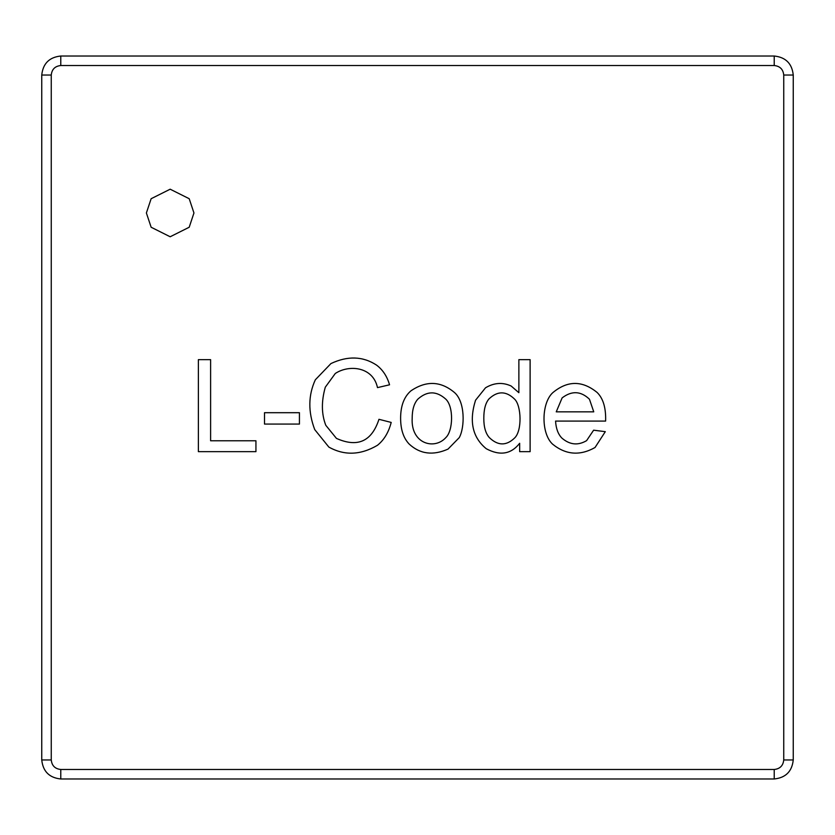 <?xml version="1.0" encoding="UTF-8"?>
<svg xmlns="http://www.w3.org/2000/svg" width="835" height="835" viewBox="0 0 835 835"><rect width="100%" height="100%" fill="white"/><g stroke="black" fill="none" stroke-linecap="round" stroke-linejoin="round"><path stroke-width="1.25" d="M783.741 75.046C783.136 69.305 779.963 66.132 774.222 65.527L60.778 65.527C55.037 66.132 51.864 69.305 51.259 75.046L51.259 759.954C51.864 765.695 55.037 768.868 60.778 769.473L774.222 769.473C779.963 768.868 783.136 765.695 783.741 759.954L783.741 75.046L783.741 759.954C783.136 765.695 779.963 768.868 774.222 769.473L60.778 769.473L60.778 778.982C49.307 777.771 42.961 771.425 41.75 759.954L41.75 75.046C42.961 63.575 49.307 57.229 60.778 56.018L774.222 56.018C785.693 57.229 792.039 63.575 793.25 75.046L793.25 759.954C792.039 771.425 785.693 777.771 774.222 778.982L60.778 778.982L774.222 778.982L774.222 769.473L774.222 778.982C785.693 777.771 792.039 771.425 793.25 759.954L783.741 759.954L793.25 759.954L793.25 75.046L783.741 75.046L793.25 75.046C792.039 63.575 785.693 57.229 774.222 56.018L774.222 65.527C779.963 66.132 783.136 69.305 783.741 75.046M518.869 359.655L530.121 359.655L530.121 451.662L519.662 451.662L519.662 443.281C511.093 454.219 499.967 456.035 486.262 448.729C472.485 437.446 468.915 421.268 475.553 400.215L485.521 387.795C494.09 382.691 502.628 382.096 511.156 386.02L518.869 392.69L518.869 359.655L530.121 359.655L530.121 451.662L519.662 451.662L530.121 451.662L530.121 359.655L518.869 359.655L518.869 392.69L511.156 386.02C502.628 382.096 494.09 382.691 485.521 387.795L475.553 400.215C468.915 421.268 472.485 437.446 486.262 448.729C499.967 456.035 511.093 454.219 519.662 443.281L519.662 451.662M377.493 387.617C372.984 366.565 348.967 364.394 335.284 373.485L325.306 387.189C321.277 401.395 321.433 414.097 325.796 425.297L336.442 438.396C357.578 447.821 371.752 441.464 378.965 419.306L391.197 422.427C388.63 432.405 384.037 440.035 377.43 445.305C360.595 455.169 344.406 455.764 328.854 447.08L314.722 429.587C308.011 411.812 308.209 395.216 315.338 379.789L330.942 363.569C347.642 355.7 362.818 356.19 376.449 365.041C382.722 369.717 387.085 376.303 389.548 384.799L377.493 387.617C372.984 366.565 348.967 364.394 335.284 373.485C348.967 364.394 372.984 366.565 377.493 387.617L389.548 384.799C387.085 376.303 382.722 369.717 376.449 365.041C362.818 356.19 347.642 355.7 330.942 363.569L315.338 379.789C308.209 395.216 308.011 411.812 314.722 429.587L328.854 447.08C344.406 455.764 360.595 455.169 377.43 445.305C384.037 440.035 388.63 432.405 391.197 422.427L378.965 419.306C371.752 441.464 357.578 447.821 336.442 438.396L325.796 425.297C321.433 414.097 321.277 401.395 325.306 387.189L335.284 373.485C348.967 364.394 372.984 366.565 377.493 387.617L389.548 384.799C387.085 376.303 382.722 369.717 376.449 365.041M255.938 440.776L255.938 451.662L198.375 451.662L198.375 359.655L210.608 359.655L210.608 440.776L255.938 440.776L255.938 451.662L198.375 451.662L255.938 451.662L255.938 440.776L210.608 440.776L210.608 359.655L198.375 359.655L198.375 451.662L198.375 359.655L210.608 359.655M193.95 212.977L189.201 227.245L170.173 236.764L151.145 227.245L146.386 212.977L151.145 198.709L170.173 189.201L189.201 198.709L193.95 212.977L189.201 198.709L170.173 189.201L151.145 198.709L146.386 212.977L151.145 227.245L170.173 236.764L189.201 227.245L193.95 212.977M299.431 424.076L264.507 424.076L264.507 412.699L299.431 412.699L299.431 424.076L264.507 424.076L299.431 424.076L299.431 412.699L264.507 412.699L264.507 424.076L264.507 412.699L299.431 412.699L299.431 424.076M448.03 449.094L459.281 437.592C464.907 427.322 465.241 401.614 454.386 392.45C440.682 381.01 426.184 380.478 410.893 390.863C404.046 396.813 400.612 405.946 400.612 418.262C400.612 405.946 404.046 396.813 410.893 390.863C426.184 380.478 440.682 381.01 454.386 392.45C465.241 401.614 464.907 427.322 459.281 437.592L448.03 449.094C433.01 455.764 420.089 454.104 409.244 444.136C403.503 438.198 400.633 429.566 400.612 418.262C400.633 429.566 403.503 438.198 409.244 444.136C420.089 454.104 433.01 455.764 448.03 449.094C433.01 455.764 420.089 454.104 409.244 444.136M555.567 421.08C555.995 428.47 558.083 434.116 561.809 438.02C569.7 444.857 577.956 445.733 586.587 440.65L593.622 430.192L605.302 431.664L595.031 447.508C579.949 456.004 565.796 454.877 552.572 444.136C540.871 433.344 541.383 403.18 552.697 392.753C567.435 380.436 582.266 380.353 597.171 392.513C603.225 398.504 606.043 408.023 605.615 421.08L555.567 421.08C555.995 428.47 558.083 434.116 561.809 438.02C558.083 434.116 555.995 428.47 555.567 421.08L605.615 421.08C606.043 408.023 603.225 398.504 597.171 392.513C582.266 380.353 567.435 380.436 552.697 392.753C541.383 403.18 540.871 433.344 552.572 444.136C565.796 454.877 579.949 456.004 595.031 447.508L605.302 431.664L593.622 430.192L586.587 440.65C577.956 445.733 569.7 444.857 561.809 438.02C569.7 444.857 577.956 445.733 586.587 440.65L593.622 430.192L605.302 431.664L595.031 447.508C579.949 456.004 565.796 454.877 552.572 444.136M325.306 387.189C321.277 401.395 321.433 414.097 325.796 425.297C321.433 414.097 321.277 401.395 325.306 387.189M378.965 419.306C371.752 441.464 357.578 447.821 336.442 438.396C357.578 447.821 371.752 441.464 378.965 419.306L391.197 422.427C388.63 432.405 384.037 440.035 377.43 445.305M328.854 447.08L314.722 429.587M315.338 379.789L330.942 363.569M445.942 437.477C453.071 430.714 453.822 406.885 445.89 399.234C453.822 406.885 453.071 430.714 445.942 437.477C434.691 450.263 410.789 443.99 412.177 418.325C412.177 409.818 414.045 403.441 417.803 399.182C414.045 403.441 412.177 409.818 412.177 418.325C412.177 409.818 414.045 403.441 417.803 399.182C427.196 390.759 436.548 390.78 445.89 399.234C453.822 406.885 453.071 430.714 445.942 437.477C453.071 430.714 453.822 406.885 445.89 399.234C436.548 390.78 427.196 390.759 417.803 399.182C414.045 403.441 412.177 409.818 412.177 418.325C410.789 443.99 434.691 450.263 445.942 437.477M519.662 443.281C511.093 454.219 499.967 456.035 486.262 448.729M485.521 387.795C494.09 382.691 502.628 382.096 511.156 386.02M489.258 437.53C497.9 445.911 506.396 446.015 514.767 437.843C522.209 430.463 521.364 405.779 514.704 399.234C521.364 405.779 522.209 430.463 514.767 437.843C506.396 446.015 497.9 445.911 489.258 437.53C485.605 433.323 483.789 426.946 483.809 418.387C483.789 409.567 485.479 403.107 488.892 398.994C485.479 403.107 483.789 409.567 483.809 418.387C483.789 409.567 485.479 403.107 488.892 398.994C497.524 390.749 506.125 390.832 514.704 399.234C521.364 405.779 522.209 430.463 514.767 437.843C506.396 446.015 497.9 445.911 489.258 437.53C497.9 445.911 506.396 446.015 514.767 437.843C522.209 430.463 521.364 405.779 514.704 399.234C506.125 390.832 497.524 390.749 488.892 398.994C485.479 403.107 483.789 409.567 483.809 418.387C483.789 426.946 485.605 433.323 489.258 437.53M593.748 411.843L556.246 411.843L562.122 397.898C571.756 390.55 580.868 390.999 589.458 399.234L593.748 411.843L589.458 399.234C580.868 390.999 571.756 390.55 562.122 397.898L556.246 411.843L593.748 411.843L589.458 399.234C580.868 390.999 571.756 390.55 562.122 397.898M552.697 392.753C567.435 380.436 582.266 380.353 597.171 392.513C603.225 398.504 606.043 408.023 605.615 421.08M60.778 778.982L60.778 769.473C55.037 768.868 51.864 765.695 51.259 759.954L41.75 759.954C42.961 771.425 49.307 777.771 60.778 778.982M41.75 759.954L51.259 759.954L51.259 75.046L41.75 75.046L41.75 759.954M41.75 75.046L51.259 75.046C51.864 69.305 55.037 66.132 60.778 65.527L60.778 56.018C49.307 57.229 42.961 63.575 41.75 75.046M60.778 56.018L60.778 65.527L774.222 65.527L774.222 56.018L60.778 56.018"/></g></svg>
